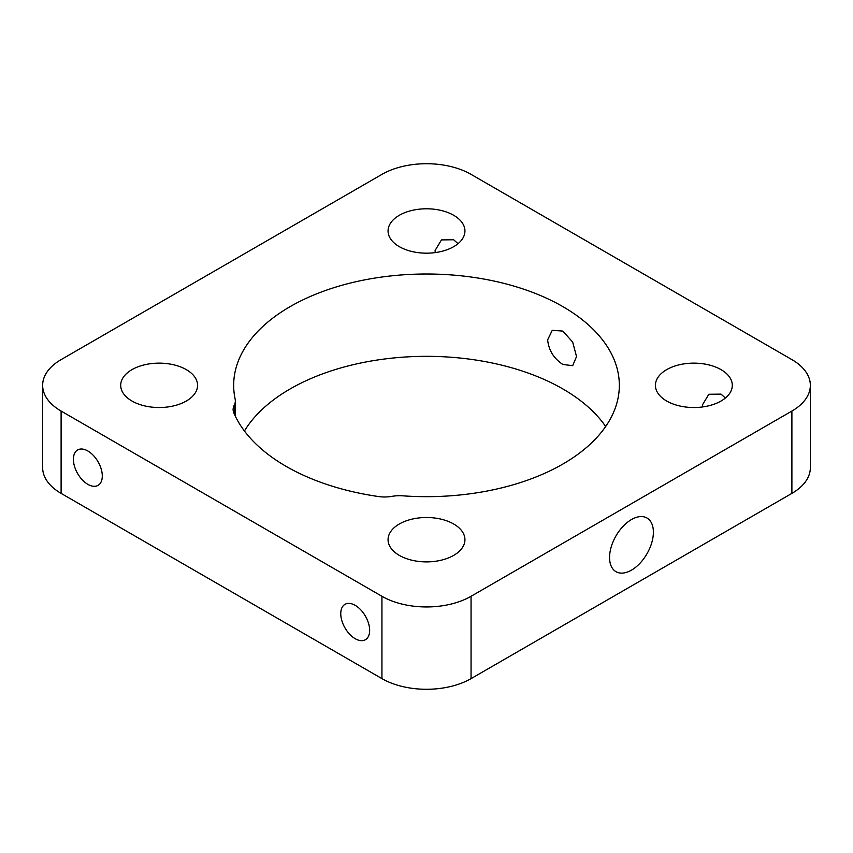 <?xml version="1.0" encoding="UTF-8"?>
<svg xmlns="http://www.w3.org/2000/svg" width="853" height="853" viewBox="0 0 853 853"><rect width="100%" height="100%" fill="white"/><g stroke="black" fill="none" stroke-linecap="round" stroke-linejoin="round"><path stroke-width="1.28" d="M235.151 399.119A25.206 14.554 180 0 1 235.343 400.921A25.206 14.554 180 0 1 234.234 405.196A25.206 14.554 0 0 0 233.114 409.483A25.206 14.554 0 0 0 233.861 412.991A198.504 114.601 180 0 0 378.604 496.553A25.206 14.554 0 0 0 392.092 496.339A25.206 14.554 180 0 1 402.627 495.817A192.831 111.327 180 0 0 619.331 385.332A192.831 111.327 180 0 0 426.5 274.005A192.831 111.327 180 0 0 233.669 385.332A192.831 111.327 180 0 0 235.151 399.119M791.893 493.386A63.015 36.38 0 0 0 810.35 467.668L810.35 385.332A63.015 36.38 180 0 1 791.893 411.061L791.893 493.386L471.059 678.625L471.059 596.29A63.015 36.38 180 0 1 381.941 596.29L381.941 678.625A63.015 36.38 0 0 0 471.059 678.625M61.107 493.386L61.107 411.061A63.015 36.38 180 0 1 42.65 385.332L42.65 467.668A63.015 36.38 0 0 0 61.107 493.386L381.941 678.625M605.673 426.5A192.831 111.327 0 0 0 422.342 356.362A192.831 111.327 0 0 0 244.427 430.989M42.65 385.332A63.015 36.38 180 0 1 61.107 359.614L381.941 174.375A63.015 36.38 180 0 1 471.059 174.375L791.893 359.614A63.015 36.38 180 0 1 810.35 385.332M61.107 411.061L381.941 596.29M471.059 596.29L791.893 411.061M131.959 401.027A38.438 22.189 180 0 1 120.7 385.332A38.438 22.189 180 0 1 144.434 364.828A38.438 22.189 180 0 1 186.317 369.648A38.438 22.189 180 0 1 197.576 385.332A38.438 22.189 180 0 1 173.852 405.836A38.438 22.189 180 0 1 131.959 401.027M666.683 401.027A38.438 22.189 180 0 1 655.424 385.332A38.438 22.189 180 0 1 679.148 364.828A38.438 22.189 180 0 1 721.041 369.648A38.438 22.189 180 0 1 732.3 385.332A38.438 22.189 180 0 1 708.566 405.836A38.438 22.189 180 0 1 666.683 401.027M399.321 555.388A38.438 22.189 180 0 1 388.062 539.693A38.438 22.189 180 0 1 411.786 519.189A38.438 22.189 180 0 1 453.679 523.998A38.438 22.189 180 0 1 464.938 539.693A38.438 22.189 180 0 1 441.214 560.197A38.438 22.189 180 0 1 399.321 555.388M399.321 246.666A38.438 22.189 180 0 1 388.062 230.982A38.438 22.189 180 0 1 411.786 210.478A38.438 22.189 180 0 1 453.679 215.287A38.438 22.189 180 0 1 464.938 230.982A38.438 22.189 180 0 1 441.214 251.486A38.438 22.189 180 0 1 399.321 246.666M562.852 364.455C553.832 358.548 548.756 350.359 547.637 339.878L552.254 330.303L562.852 331.092L572.683 342.096L576.532 356.565L572.683 365.692L562.852 364.455M653.387 532.197A30.985 17.892 -60 0 1 639.857 563.375A30.985 17.892 -60 0 1 615.983 571.681A30.985 17.892 -60 0 1 609.564 557.489A30.985 17.892 -60 0 1 623.095 526.312A30.985 17.892 -60 0 1 646.969 518.006A30.985 17.892 -60 0 1 653.387 532.197M87.848 484.344A20.429 11.793 60 0 1 74.499 466.335A20.429 11.793 60 0 1 77.634 449.968A20.429 11.793 60 0 1 87.848 450.981A20.429 11.793 60 0 1 101.187 468.979A20.429 11.793 60 0 1 98.063 485.357A20.429 11.793 60 0 1 87.848 484.344M355.2 638.705A20.429 11.793 60 0 1 341.861 620.696A20.429 11.793 60 0 1 344.985 604.329A20.429 11.793 60 0 1 355.2 605.342A20.429 11.793 60 0 1 368.549 623.34A20.429 11.793 60 0 1 365.415 639.718A20.429 11.793 60 0 1 355.2 638.705M702.627 406.945L702.435 404.866L708.832 394.267L721.041 394.129L725.381 398.042M435.265 252.584L435.083 250.505L441.47 239.906L453.679 239.768L458.018 243.681M234.234 405.196L234.234 413.833M235.343 400.921L235.343 416.232"/></g></svg>
